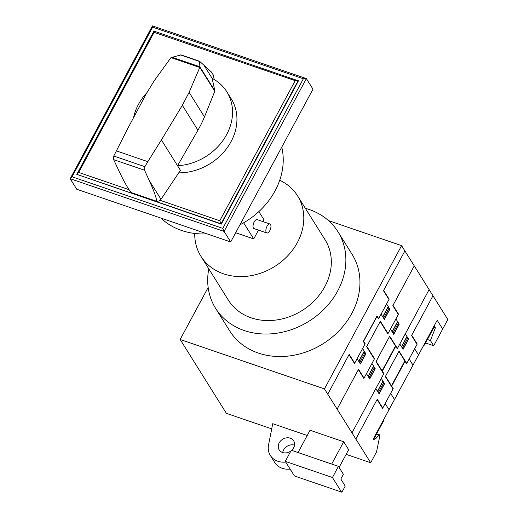 <?xml version="1.0" encoding="UTF-8"?>
<svg xmlns="http://www.w3.org/2000/svg" width="518" height="518" viewBox="0 0 518 518"><rect width="100%" height="100%" fill="white"/><g stroke="black" fill="none" stroke-linecap="round" stroke-linejoin="round"><path stroke-width="0.78" d="M214.828 90.721A1.127 0.939 148 0 1 214.776 91.291L204.474 116.919A111.027 93.007 148 0 1 197.934 130.212L177.551 165.741A52.24 43.765 -32 0 0 226.638 134.615A52.24 43.765 -32 0 0 226.826 91.796A52.24 43.765 -32 0 0 212.147 78.335L214.828 90.721L199.909 66.887L199.754 67.476L170.959 57.621L181.022 54.895L199.495 61.228M199.754 67.476L189.102 92.366L182.349 105.322L161.402 139.938L180.413 170.312L161.007 199.307L149.262 180.549C155.083 193.609 157.349 200.453 156.06 201.075L131.708 192.735C131.035 192.489 129.83 190.98 128.095 188.215C125.239 183.592 122.067 177.57 118.57 170.144L113.669 159.654L113.766 156.028L127.804 128.432L146.652 93.098L154.435 80.497L170.959 57.621M146.84 92.741A52.24 43.765 -32 0 0 138.455 104.416A52.24 43.765 -32 0 0 133.527 117.709M226.826 91.796L231.229 98.834A52.24 43.765 148 0 1 231.041 141.647A52.24 43.765 148 0 1 178.716 172.857M128.095 188.215L130.219 191.602L131.708 192.741L156.067 201.081C158.029 201.554 159.673 200.971 160.994 199.326L161.007 199.307M113.766 156.028L144.846 166.666L144.554 170.234L149.262 180.549M214.251 79.519L213.235 74.948A1.826 1.528 -32 0 0 213.086 74.598L211.389 71.996L199.521 61.228L199.909 66.887M199.89 66.764L171.749 57.122M199.462 61.441L180.348 54.902M161.402 139.938L147.818 161.661L116.278 150.861M147.818 161.661L144.846 166.666M213.235 74.948L211.389 71.996M154.111 32.356L295.215 80.672L298.226 80.504L221.082 223.77L221.303 224.119L76.781 174.352L78.691 172.429L154.111 32.356L153.917 31.093L76.781 174.352L221.082 223.77L219.787 220.746L160.068 200.298M128.995 189.659L78.691 172.429M295.215 80.672L219.787 220.746M221.303 224.119L298.446 80.86L153.917 31.093M72.08 176.793L152.648 27.163L152.447 25.9L306.378 78.606L312.982 89.161L230.698 241.971L224.093 231.423L222.798 228.399L72.08 176.793L70.17 178.71L224.093 231.423L306.378 78.606L303.367 78.775L222.798 228.399M152.648 27.163L303.367 78.775M152.447 25.9L70.17 178.71L76.774 189.264L230.698 241.971M160.943 218.084A72.183 60.47 -32 0 0 207.045 233.871M239.931 224.825A72.183 60.47 -32 0 0 275.071 190.851A72.183 60.47 -32 0 0 281.766 147.138M266.867 232.99L254.04 228.6A4.746 2.143 -71.1 0 1 253.438 228.082A4.746 2.143 -71.1 0 1 253.846 222.636A4.746 2.143 -71.1 0 1 257.116 219.613L269.943 224.003A4.746 2.143 108.9 0 0 266.673 227.026A4.746 2.143 108.9 0 0 266.265 232.478A4.746 2.143 108.9 0 0 266.867 232.99A4.746 2.143 108.9 0 0 270.137 229.966A4.746 2.143 108.9 0 0 270.545 224.521A4.746 2.143 108.9 0 0 269.943 224.003M235.671 232.744L253.736 238.934L258.482 230.121M263.047 221.646L264.025 219.833L258.864 211.597M243.641 222.798L253.736 238.934M194.723 233.463A56.986 47.74 -32 0 0 200.958 256.326A56.986 47.74 -32 0 0 249.041 275.997A56.986 47.74 -32 0 0 297.364 242.56A56.986 47.74 -32 0 0 297.565 195.849A56.986 47.74 -32 0 0 279.726 180.251M297.565 195.849L325.084 239.815A56.986 47.74 148 0 1 324.883 286.525A56.986 47.74 148 0 1 276.567 319.962A56.986 47.74 148 0 1 228.477 300.291L200.958 256.326M338.435 466.362L343.389 474.281L340.818 479.053L345.221 486.085L342.133 491.815L341.569 492.1L294.431 475.958L285.295 461.363L332.433 477.505L338.435 466.362L291.291 450.226L285.295 461.363M341.569 492.1L332.433 477.505M310.029 430.244L298.025 452.531L331.701 464.057L343.699 441.77L310.029 430.244M343.699 441.77L348.653 449.689L339.096 467.43M208.786 268.829A72.183 60.47 -32 0 0 215.598 308.352A72.183 60.47 -32 0 0 276.508 333.268A72.183 60.47 -32 0 0 337.71 290.915A72.183 60.47 -32 0 0 337.969 231.747A72.183 60.47 -32 0 0 305.393 208.353M337.969 231.747L352.059 254.26A72.183 60.47 148 0 1 351.8 313.422A72.183 60.47 148 0 1 290.598 355.782A72.183 60.47 148 0 1 229.688 330.86L215.598 308.352M290.896 450.958A8.547 7.161 148 0 1 282.569 452.512A8.547 7.161 148 0 1 279.183 449.883A8.547 7.161 148 0 1 279.208 442.877A8.547 7.161 148 0 1 290.281 438.189A8.547 7.161 148 0 1 293.667 440.818A8.547 7.161 148 0 1 291.647 450.343M294.528 445.169A8.547 7.161 -32 0 0 283.611 449.915A8.547 7.161 -32 0 0 282.724 452.564M307.2 435.489L272.74 423.692L268.557 444.917A18.991 15.909 -32 0 0 270.325 455.426A18.991 15.909 -32 0 0 285.735 462.062M290.138 469.101A18.991 15.909 148 0 1 274.728 462.464L270.325 455.426M328.535 220.623L401.592 245.636L324.456 388.901L180.154 339.484L226.385 413.345L271.723 428.872M324.456 388.901L370.694 462.762L376.541 451.903L379.739 436.311L379.403 434.738L376.139 438.228L373.556 439.763L373.329 438.843L434.188 325.828L435.398 327.764L433.495 327.111M346.141 454.351L370.694 462.762M376.139 438.228L374.048 437.516M435.398 327.764L430.426 340.553L426.903 339.348M430.426 340.553L433.689 345.765L425.045 342.806M378.529 435.211L375.796 434.272M379.403 434.738L376.146 433.624M401.592 245.636L447.83 319.496L433.689 345.765M180.154 339.484L208.165 287.458M383.644 290.384L389.147 299.184L378.522 318.92L376.981 316.459L363.61 341.291L365.151 343.751L354.519 363.494L349.015 354.7M364.976 344.069L363.325 341.433L377.039 315.967L378.69 318.602M374.333 359.019L366.627 346.71L380.341 321.238L388.047 333.553M404.895 250.913L383.469 290.708L388.973 299.501M384.298 319.269L389.594 309.375M383.793 317.871L388.934 308.32M384.563 319.101L383.022 316.64L388.163 307.09L389.704 309.55M382.737 316.783L388.222 306.598M383.352 317.165L383.184 317.489M358.372 369.645L363.876 378.438L374.508 358.696L366.802 346.387M387.878 333.864L380.167 321.555M386.577 303.962L389.879 309.233L384.395 319.425L381.086 314.148M327.758 394.172L349.184 354.377L354.694 363.17M365.786 353.652L360.45 363.5M364.937 352.894L359.796 362.445M365.708 354.124L364.167 351.664L359.026 361.214L360.567 363.675M364.225 351.165L358.741 361.35M357.09 358.715L360.392 363.992L365.876 353.807L362.574 348.53M383.689 373.964L375.984 361.655L389.698 336.188L397.403 348.497M393 305.335L398.504 314.128L387.878 333.87M414.251 265.857L392.825 305.659L398.329 314.452M393.654 334.22L398.951 324.32M393.149 332.821L398.297 323.271M393.92 334.052L392.379 331.585L397.52 322.034L399.067 324.501M392.1 331.734L397.584 321.542M392.709 332.116L392.54 332.439M395.694 346.354L382.323 371.186M395.474 346.005L382.103 370.83M393.045 388.914L385.34 376.605L399.054 351.139L406.76 363.448M351.981 432.867L383.864 373.646L376.159 361.337M383.203 372.591L383.029 372.915M385.237 365.773L385.016 365.423M385.321 365.617L385.101 365.268M392.78 351.767L392.56 351.418M392.469 351.573L392.689 351.923M387.729 360.386L389.005 358.767L389.84 356.455M389.698 356.721L387.904 360.068M429.118 289.601L397.235 348.815L389.53 336.506M401.456 346.678L406.941 336.493M402.337 348.09L407.653 338.215M403.276 348.996L401.735 346.536L406.883 336.985L408.424 339.445M402.065 347.06L401.897 347.384M395.933 318.907L399.236 324.184L393.751 334.369L390.449 329.092M429.04 335.379L429.37 335.904M431.617 330.601L431.947 331.131M442.689 329.047L437.186 320.253L373.329 438.843M404.83 360.949L391.459 385.78M405.05 361.299L391.679 386.13M394.677 380.568L394.457 380.212M394.593 380.724L394.373 380.374M377.085 399.546L382.588 408.339L393.22 388.597L385.515 376.282M401.832 366.524L402.052 366.873M402.136 366.712L401.916 366.362M399.054 371.671L397.261 375.013M397.086 375.33L398.368 373.718L399.203 371.406M432.97 295.759L411.545 335.554L417.048 344.347M398.886 351.45L406.591 363.765L417.217 344.023L411.713 335.23M405.29 333.857L408.592 339.128L403.108 349.32L399.805 344.043M403.166 348.821L408.313 339.271M403.062 349.249L403.224 348.912M424.074 344.612L424.404 345.137L434.518 326.353M418.499 354.959L414.646 348.802M413.014 365.145L409.162 358.987M337.114 409.123L358.54 369.328L364.05 378.121M374.954 368.894L369.813 378.444M373.854 367.139L374.028 366.815M374.294 367.838L369.153 377.389M375.064 369.075L373.523 366.608L368.382 376.159L369.923 378.626M373.582 366.116L368.097 376.301M378.509 392.34L383.825 382.472M382.944 381.06L377.454 391.245M384.421 384.019L382.88 381.559L377.739 391.109L379.28 393.57M366.446 373.666L369.748 378.936L375.239 368.751L371.937 363.474M355.834 439.018L377.259 399.223L382.763 408.016M375.809 388.61L379.111 393.887L384.596 383.702L381.293 378.425M384.311 383.844L379.17 393.395M373.523 439.627L383.773 420.59L383.443 420.066M378.477 429.292L378.807 429.823M375.906 434.065L376.236 434.596M394.502 399.527L390.65 393.369M389.018 409.712L385.165 403.561M144.554 170.234L113.669 159.654M197.934 130.212L182.349 105.322M212.147 78.335L203.93 65.216M214.776 91.291L199.812 67.379M204.474 116.919L189.102 92.366M199.521 61.228L181.022 54.895"/></g></svg>
